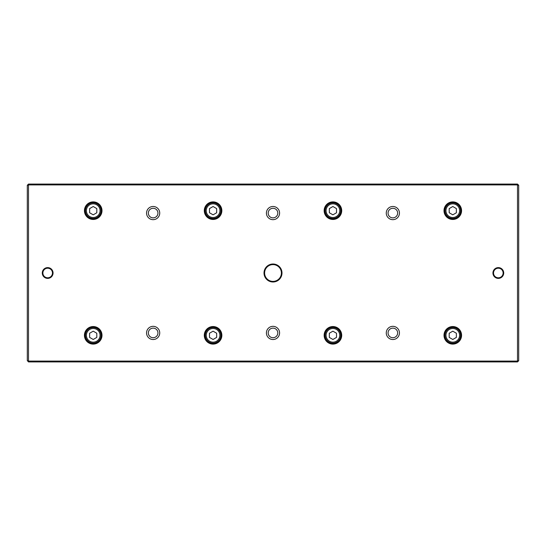 <?xml version="1.0" encoding="UTF-8"?>
<svg xmlns="http://www.w3.org/2000/svg" width="546" height="546" viewBox="0 0 546 546"><rect width="100%" height="100%" fill="white"/><g stroke="black" fill="none" stroke-linecap="round" stroke-linejoin="round"><path stroke-width="0.82" d="M517.499 361.93L28.501 361.93L28.501 361.09L517.499 361.09L517.499 184.91L28.501 184.91L28.501 361.09L27.3 360.599L27.3 185.265L28.501 184.07L517.499 184.07L518.7 185.265L518.7 360.735L517.499 361.93L517.499 361.09L518.7 360.599M264.011 273A8.989 8.989 0 0 1 277.498 265.213A8.989 8.989 0 0 1 277.498 280.787A8.989 8.989 0 0 1 264.011 273M503.719 273A5.392 5.392 0 0 0 495.632 268.332A5.392 5.392 0 0 0 495.632 277.668A5.392 5.392 0 0 0 503.719 273M42.281 273A5.392 5.392 0 0 1 50.368 268.332A5.392 5.392 0 0 1 50.368 277.668A5.392 5.392 0 0 1 42.281 273M386.261 332.923A6.593 6.593 0 0 1 396.15 327.218A6.593 6.593 0 0 1 396.15 338.636A6.593 6.593 0 0 1 386.261 332.923M386.261 213.076A6.593 6.593 0 0 1 396.15 207.364A6.593 6.593 0 0 1 396.15 218.782A6.593 6.593 0 0 1 386.261 213.076M266.407 332.923A6.593 6.593 0 0 1 276.296 327.218A6.593 6.593 0 0 1 276.296 338.636A6.593 6.593 0 0 1 266.407 332.923M266.407 213.076A6.593 6.593 0 0 1 276.296 207.364A6.593 6.593 0 0 1 276.296 218.782A6.593 6.593 0 0 1 266.407 213.076M146.553 332.923A6.593 6.593 0 0 1 156.443 327.218A6.593 6.593 0 0 1 156.443 338.636A6.593 6.593 0 0 1 146.553 332.923M146.553 213.076A6.593 6.593 0 0 1 156.443 207.364A6.593 6.593 0 0 1 156.443 218.782A6.593 6.593 0 0 1 146.553 213.076M444 335.326A8.777 8.777 0 0 1 457.173 327.723A8.777 8.777 0 0 1 457.173 342.929A8.777 8.777 0 0 1 444 335.326M444 210.674A8.777 8.777 0 0 1 457.173 203.071A8.777 8.777 0 0 1 457.173 218.277A8.777 8.777 0 0 1 444 210.674M324.147 335.326A8.777 8.777 0 0 1 337.319 327.723A8.777 8.777 0 0 1 337.319 342.929A8.777 8.777 0 0 1 324.147 335.326M324.147 210.674A8.777 8.777 0 0 1 337.319 203.071A8.777 8.777 0 0 1 337.319 218.277A8.777 8.777 0 0 1 324.147 210.674M204.293 335.326A8.777 8.777 0 0 1 217.465 327.723A8.777 8.777 0 0 1 217.465 342.929A8.777 8.777 0 0 1 204.293 335.326M204.293 210.674A8.777 8.777 0 0 1 217.465 203.071A8.777 8.777 0 0 1 217.465 218.277A8.777 8.777 0 0 1 204.293 210.674M84.439 335.326A8.777 8.777 0 0 1 97.611 327.723A8.777 8.777 0 0 1 97.611 342.929A8.777 8.777 0 0 1 84.439 335.326M84.439 210.674A8.777 8.777 0 0 1 97.611 203.071A8.777 8.777 0 0 1 97.611 218.277A8.777 8.777 0 0 1 84.439 210.674M28.501 361.93L27.3 360.599M84.828 210.674A8.388 8.388 0 0 1 97.413 203.412A8.388 8.388 0 0 1 97.413 217.943A8.388 8.388 0 0 1 84.828 210.674M100.054 210.674A6.832 6.832 0 0 0 89.803 204.757A6.832 6.832 0 0 0 89.803 216.591A6.832 6.832 0 0 0 100.054 210.674M89.626 208.599L89.626 212.749L93.223 214.831L96.813 212.749L96.813 208.599L93.223 206.525L89.626 208.599M101.01 210.674A7.787 7.787 0 0 1 89.326 217.424A7.787 7.787 0 0 1 89.326 203.931A7.787 7.787 0 0 1 101.01 210.674M84.828 335.326A8.388 8.388 0 0 1 97.413 328.057A8.388 8.388 0 0 1 97.413 342.588A8.388 8.388 0 0 1 84.828 335.326M204.682 210.674A8.388 8.388 0 0 1 217.267 203.412A8.388 8.388 0 0 1 217.267 217.943A8.388 8.388 0 0 1 204.682 210.674M204.682 335.326A8.388 8.388 0 0 1 217.267 328.057A8.388 8.388 0 0 1 217.267 342.588A8.388 8.388 0 0 1 204.682 335.326M324.536 210.674A8.388 8.388 0 0 1 337.121 203.412A8.388 8.388 0 0 1 337.121 217.943A8.388 8.388 0 0 1 324.536 210.674M324.536 335.326A8.388 8.388 0 0 1 337.121 328.057A8.388 8.388 0 0 1 337.121 342.588A8.388 8.388 0 0 1 324.536 335.326M444.389 210.674A8.388 8.388 0 0 1 456.975 203.412A8.388 8.388 0 0 1 456.975 217.943A8.388 8.388 0 0 1 444.389 210.674M444.389 335.326A8.388 8.388 0 0 1 456.975 328.057A8.388 8.388 0 0 1 456.975 342.588A8.388 8.388 0 0 1 444.389 335.326M100.054 335.326A6.832 6.832 0 0 0 89.803 329.409A6.832 6.832 0 0 0 89.803 341.243A6.832 6.832 0 0 0 100.054 335.326M89.626 333.251L89.626 337.401L93.223 339.475L96.813 337.401L96.813 333.251L93.223 331.169L89.626 333.251M101.01 335.326A7.787 7.787 0 0 1 89.326 342.069A7.787 7.787 0 0 1 89.326 328.576A7.787 7.787 0 0 1 101.01 335.326M219.901 210.674A6.832 6.832 0 0 0 209.657 204.757A6.832 6.832 0 0 0 209.657 216.591A6.832 6.832 0 0 0 219.901 210.674M209.48 208.599L209.48 212.749L213.076 214.831L216.666 212.749L216.666 208.599L213.076 206.525L209.48 208.599M220.864 210.674A7.787 7.787 0 0 1 209.179 217.424A7.787 7.787 0 0 1 209.179 203.931A7.787 7.787 0 0 1 220.864 210.674M219.901 335.326A6.832 6.832 0 0 0 209.657 329.409A6.832 6.832 0 0 0 209.657 341.243A6.832 6.832 0 0 0 219.901 335.326M209.48 333.251L209.48 337.401L213.076 339.475L216.666 337.401L216.666 333.251L213.076 331.169L209.48 333.251M220.864 335.326A7.787 7.787 0 0 1 209.179 342.069A7.787 7.787 0 0 1 209.179 328.576A7.787 7.787 0 0 1 220.864 335.326M339.755 210.674A6.832 6.832 0 0 0 329.511 204.757A6.832 6.832 0 0 0 329.511 216.591A6.832 6.832 0 0 0 339.755 210.674M329.334 208.599L329.334 212.749L332.923 214.831L336.52 212.749L336.52 208.599L332.923 206.525L329.334 208.599M340.718 210.674A7.787 7.787 0 0 1 329.033 217.424A7.787 7.787 0 0 1 329.033 203.931A7.787 7.787 0 0 1 340.718 210.674M339.755 335.326A6.832 6.832 0 0 0 329.511 329.409A6.832 6.832 0 0 0 329.511 341.243A6.832 6.832 0 0 0 339.755 335.326M329.334 333.251L329.334 337.401L332.923 339.475L336.52 337.401L336.52 333.251L332.923 331.169L329.334 333.251M340.718 335.326A7.787 7.787 0 0 1 329.033 342.069A7.787 7.787 0 0 1 329.033 328.576A7.787 7.787 0 0 1 340.718 335.326M459.609 210.674A6.832 6.832 0 0 0 449.365 204.757A6.832 6.832 0 0 0 449.365 216.591A6.832 6.832 0 0 0 459.609 210.674M449.187 208.599L449.187 212.749L452.777 214.831L456.374 212.749L456.374 208.599L452.777 206.525L449.187 208.599M460.571 210.674A7.787 7.787 0 0 1 448.887 217.424A7.787 7.787 0 0 1 448.887 203.931A7.787 7.787 0 0 1 460.571 210.674M459.609 335.326A6.832 6.832 0 0 0 449.365 329.409A6.832 6.832 0 0 0 449.365 341.243A6.832 6.832 0 0 0 459.609 335.326M449.187 333.251L449.187 337.401L452.777 339.475L456.374 337.401L456.374 333.251L452.777 331.169L449.187 333.251M460.571 335.326A7.787 7.787 0 0 1 448.887 342.069A7.787 7.787 0 0 1 448.887 328.576A7.787 7.787 0 0 1 460.571 335.326M148.355 213.076A4.791 4.791 0 0 1 155.542 208.92A4.791 4.791 0 0 1 155.542 217.226A4.791 4.791 0 0 1 148.355 213.076A4.791 4.791 0 0 1 155.542 208.92A4.791 4.791 0 0 1 155.542 217.226A4.791 4.791 0 0 1 148.355 213.076M148.355 332.923A4.791 4.791 0 0 1 155.542 328.774A4.791 4.791 0 0 1 155.542 337.08A4.791 4.791 0 0 1 148.355 332.923A4.791 4.791 0 0 1 155.542 328.774A4.791 4.791 0 0 1 155.542 337.08A4.791 4.791 0 0 1 148.355 332.923M268.209 213.076A4.791 4.791 0 0 1 275.396 208.92A4.791 4.791 0 0 1 275.396 217.226A4.791 4.791 0 0 1 268.209 213.076A4.791 4.791 0 0 1 275.396 208.92A4.791 4.791 0 0 1 275.396 217.226A4.791 4.791 0 0 1 268.209 213.076M268.209 332.923A4.791 4.791 0 0 1 275.396 328.774A4.791 4.791 0 0 1 275.396 337.08A4.791 4.791 0 0 1 268.209 332.923A4.791 4.791 0 0 1 275.396 328.774A4.791 4.791 0 0 1 275.396 337.08A4.791 4.791 0 0 1 268.209 332.923M388.063 213.076A4.791 4.791 0 0 1 395.249 208.92A4.791 4.791 0 0 1 395.249 217.226A4.791 4.791 0 0 1 388.063 213.076A4.791 4.791 0 0 1 395.249 208.92A4.791 4.791 0 0 1 395.249 217.226A4.791 4.791 0 0 1 388.063 213.076M388.063 332.923A4.791 4.791 0 0 1 395.249 328.774A4.791 4.791 0 0 1 395.249 337.08A4.791 4.791 0 0 1 388.063 332.923A4.791 4.791 0 0 1 395.249 328.774A4.791 4.791 0 0 1 395.249 337.08A4.791 4.791 0 0 1 388.063 332.923M42.881 273A4.791 4.791 0 0 1 47.673 268.209A4.791 4.791 0 0 1 52.471 273A4.791 4.791 0 0 1 47.673 277.791A4.791 4.791 0 0 1 42.881 273M503.119 273A4.791 4.791 0 0 0 495.925 268.85A4.791 4.791 0 0 0 495.925 277.15A4.791 4.791 0 0 0 503.119 273M518.7 185.401L517.499 184.91L517.499 184.07M28.501 184.07L28.501 184.91L27.3 185.401M264.612 273A8.388 8.388 0 0 1 273 264.612A8.388 8.388 0 0 1 281.388 273A8.388 8.388 0 0 1 273 281.388A8.388 8.388 0 0 1 264.612 273"/></g></svg>
